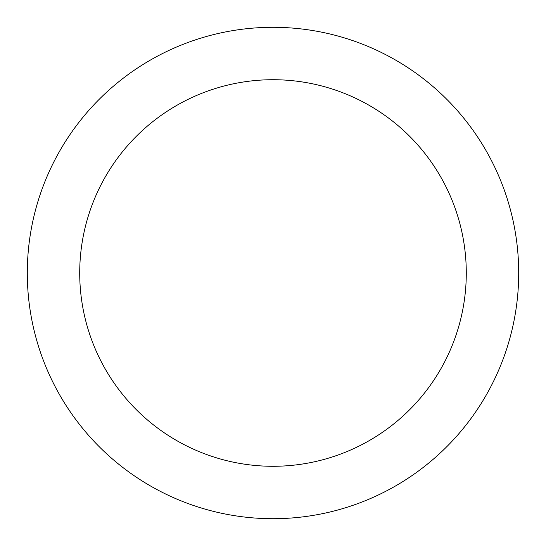 <?xml version="1.0" encoding="UTF-8"?>
<svg xmlns="http://www.w3.org/2000/svg" width="546" height="546" viewBox="0 0 546 546"><rect width="100%" height="100%" fill="white"/><g stroke="black" fill="none" stroke-linecap="round" stroke-linejoin="round"><path stroke-width="0.82" d="M273 518.7A245.7 245.7 0 0 0 518.7 273A245.7 245.7 0 0 0 273 27.3A245.7 245.7 0 0 0 27.3 273A245.7 245.7 0 0 0 273 518.7M273 466.284A193.284 193.284 0 0 0 466.284 273A193.284 193.284 0 0 0 273 79.716A193.284 193.284 0 0 0 79.716 273A193.284 193.284 0 0 0 273 466.284"/></g></svg>
